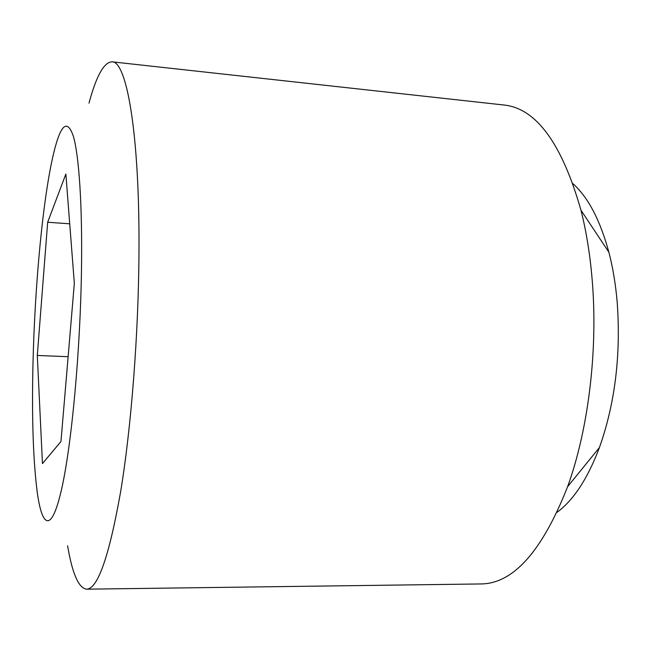 <?xml version="1.0" encoding="UTF-8"?>
<svg xmlns="http://www.w3.org/2000/svg" width="651" height="651" viewBox="0 0 651 651"><rect width="100%" height="100%" fill="white"/><g stroke="black" fill="none" stroke-linecap="round" stroke-linejoin="round"><path stroke-width="0.98" d="M88.984 103.159C96.315 75.947 103.989 62.171 112.013 61.821C126.554 60.852 139.631 132.828 138.989 250.212C138.655 332.807 131.339 426.934 120.647 491.643C109.132 556.524 97.764 589.033 86.55 589.179L481.008 583.947C513.362 583.613 542.234 551.177 567.623 486.647C588.317 429.774 598.09 350.352 592.215 280.337C590.132 254.972 586.38 231.601 580.969 210.224C561.911 143.546 536.294 108.481 504.134 105.031L112.013 61.821M67.614 545.815C72.285 573.604 78.6 588.056 86.55 589.179M32.981 363.868C31.72 418.105 33.185 461.242 37.376 493.279C42.388 528.612 51.836 532.73 61.731 488.584C71.594 444.853 80.309 351.752 81.489 269.335C82.433 205.61 79.031 155.931 73.408 136.376C67.322 118.669 60.795 124.056 53.821 152.537C42.99 197.033 34.804 284.975 32.981 363.868M65.865 174.053L47.669 222.235L37.302 355.454L42.461 463.577L60.966 441.508L74.336 283.275L65.865 174.053M37.302 355.454L68.127 356.707M47.669 222.235L69.722 223.814M557.175 512.247C573.653 500.017 587.731 478.452 599.433 447.538C615.105 403.238 621.021 354.754 617.181 302.088C615.634 284.21 612.868 267.585 608.864 252.206L580.969 210.224M573.035 183.737C588.252 197.489 600.198 220.315 608.864 252.206M599.433 447.538L567.623 486.647"/></g></svg>
